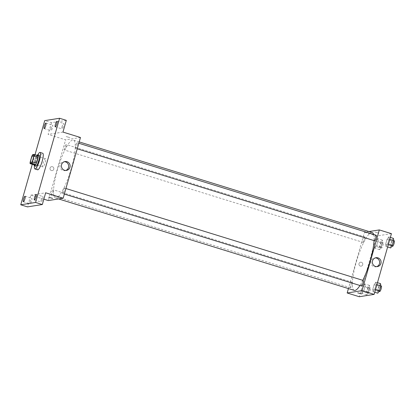 <?xml version="1.0" encoding="UTF-8"?>
<svg xmlns="http://www.w3.org/2000/svg" width="415" height="415" viewBox="0 0 415 415"><rect width="100%" height="100%" fill="white"/><g stroke="black" fill="none" stroke-linecap="round" stroke-linejoin="round"><path stroke-width="0.31" stroke-dasharray="2.08 1.56" d="M43.025 166.923A4.326 0.923 107.2 0 1 42.921 166.913A4.326 0.923 107.2 0 1 43.321 162.509A4.326 0.923 107.2 0 1 45.479 158.649A4.326 0.923 107.2 0 1 45.152 162.841A4.326 0.923 107.2 0 1 43.025 166.923M31.815 156.305L35.856 157.55L34.201 163.36L30.16 162.109M34.139 164.88A5.587 1.193 107.2 0 1 34.201 163.36M35.856 157.55A5.587 1.193 107.2 0 1 36.691 155.91L32.655 154.66M38.113 155.687L36.691 155.91M37.002 155.345A5.769 1.235 -72.8 0 0 34.777 160.496A5.769 1.235 -72.8 0 0 34.061 164.854M35.768 166.213A5.769 1.235 107.2 0 1 36.121 160.911A5.769 1.235 107.2 0 1 39.176 155.189M34.45 165.803A8.653 1.852 107.2 0 1 37.858 154.779M37.604 169.802A8.653 1.852 107.2 0 1 38.398 160.984A8.653 1.852 107.2 0 1 42.719 153.265M35.01 154.728L32.282 164.309M66.307 120.355L51.46 122.695L44.732 120.615M51.46 122.695L48.119 134.424L65.617 139.839L48.322 200.559M43.855 199.174L30.824 195.143L27.483 206.878M51.382 170.534A1.982 1.925 81 0 0 53.826 168.334A1.982 1.925 81 0 0 49.997 168.495A1.982 1.925 81 0 0 52.233 170.596A1.982 1.925 81 0 0 53.826 168.334A1.982 1.925 81 0 0 49.997 168.495A1.982 1.925 81 0 0 51.382 170.534M30.269 201.161A2.884 0.617 -72.8 0 0 30.093 203.812A2.884 0.617 -72.8 0 0 31.618 200.948A2.884 0.617 -72.8 0 0 31.794 198.303A2.884 0.617 -72.8 0 0 30.269 201.161M41.334 199.418A2.884 0.617 -72.8 0 0 41.158 202.069A2.884 0.617 -72.8 0 0 42.688 199.205A2.884 0.617 -72.8 0 0 42.864 196.554A2.884 0.617 -72.8 0 0 41.334 199.418M30.824 195.143L45.671 192.804M62.172 126.279A2.884 0.617 -72.8 0 0 61.996 128.925A2.884 0.617 -72.8 0 0 63.521 126.067A2.884 0.617 -72.8 0 0 63.697 123.416A2.884 0.617 -72.8 0 0 62.172 126.279M51.102 128.022A2.884 0.617 -72.8 0 0 50.926 130.673A2.884 0.617 -72.8 0 0 52.451 127.81A2.884 0.617 -72.8 0 0 52.632 125.159A2.884 0.617 -72.8 0 0 51.102 128.022M62.966 132.084L48.119 134.424M56.139 198.007A30.29 6.474 107.2 0 1 55.444 197.965A30.29 6.474 107.2 0 1 58.209 167.115A30.29 6.474 107.2 0 1 73.346 140.088A30.29 6.474 107.2 0 1 71.038 169.424A30.29 6.474 107.2 0 1 56.139 198.007M80.469 137.495L65.617 139.839M75.587 148.28A2.884 0.617 107.2 0 1 75.525 148.28A2.884 0.617 107.2 0 1 75.784 145.338A2.884 0.617 107.2 0 1 77.226 142.765A2.884 0.617 107.2 0 1 77.008 145.561A2.884 0.617 107.2 0 1 75.587 148.28M51.626 195.289A2.884 0.617 107.2 0 1 51.559 195.289A2.884 0.617 107.2 0 1 51.823 192.347A2.884 0.617 107.2 0 1 53.265 189.774A2.884 0.617 107.2 0 1 53.047 192.57A2.884 0.617 107.2 0 1 51.626 195.289M64.522 150.028A2.884 0.617 107.2 0 1 64.455 150.023A2.884 0.617 107.2 0 1 64.719 147.086A2.884 0.617 107.2 0 1 66.161 144.513A2.884 0.617 107.2 0 1 65.938 147.304A2.884 0.617 107.2 0 1 64.522 150.028M64.268 188.026A2.884 0.617 -72.8 0 0 62.847 190.75A2.884 0.617 -72.8 0 0 62.629 193.54A2.884 0.617 -72.8 0 0 64.071 190.967A2.884 0.617 -72.8 0 0 64.335 188.031A2.884 0.617 -72.8 0 0 64.268 188.026M66.146 136.535L69.902 137.65L66.146 136.535M48.794 197.281L52.606 198.37M65.731 170.472A4.492 4.363 -99 0 1 59.962 165.891A4.492 4.363 -99 0 1 64.351 161.72M354.296 290.391A30.29 6.474 107.2 0 1 357.056 259.536A30.29 6.474 107.2 0 1 372.193 232.514M373.64 234.439A30.29 6.474 107.2 0 1 374.071 240.607M362.824 280.343A30.29 6.474 107.2 0 1 359.961 285.494M363.115 280.452A2.884 0.617 -72.8 0 0 361.698 283.17A2.884 0.617 -72.8 0 0 361.481 285.966M363.369 242.453A2.884 0.617 107.2 0 1 363.301 242.448A2.884 0.617 107.2 0 1 363.566 239.507A2.884 0.617 107.2 0 1 365.008 236.934A2.884 0.617 107.2 0 1 364.79 239.73A2.884 0.617 107.2 0 1 363.369 242.453M350.478 287.714A2.884 0.617 107.2 0 1 350.41 287.709A2.884 0.617 107.2 0 1 350.675 284.773A2.884 0.617 107.2 0 1 352.117 282.2A2.884 0.617 107.2 0 1 351.894 284.996A2.884 0.617 107.2 0 1 350.478 287.714M374.372 240.7A2.884 0.617 107.2 0 1 374.636 237.764A2.884 0.617 107.2 0 1 376.078 235.191M369.049 231.539L364.469 232.26L348.429 288.575M391.433 233.666L376.581 236.011L364.469 232.26M376.581 236.011L359.286 296.73M360.329 266.082A1.982 1.925 81 0 0 362.772 263.883A1.982 1.925 81 0 0 358.944 264.044A1.982 1.925 81 0 0 361.175 266.139A1.982 1.925 81 0 0 362.772 263.883A1.982 1.925 81 0 0 358.944 264.044A1.982 1.925 81 0 0 360.329 266.082M389.031 239.144L388.699 236.913L387.008 239.46L385.649 244.243L385.976 246.474L387.672 243.921L389.031 239.144L388.699 236.913L387.008 239.46L385.649 244.243L385.976 246.474L387.672 243.921L389.031 239.144L389.804 239.382M365.07 286.153L364.738 283.922L363.047 286.475L361.683 291.252L362.015 293.483L363.711 290.931L365.07 286.153L364.738 283.922L363.047 286.475L361.683 291.252L362.015 293.483L363.711 290.931L365.07 286.153L369.781 287.611L369.449 285.38L367.757 287.927L366.398 292.71L366.725 294.94L368.421 292.388L369.781 287.611M377.966 240.887L377.634 238.656L375.938 241.208L374.579 245.986L374.911 248.217L376.602 245.67L377.966 240.887L377.634 238.656L375.938 241.208L374.579 245.986L374.911 248.217L376.602 245.67L377.966 240.887L382.677 242.344L382.345 240.114L380.654 242.666L379.289 247.444L379.621 249.674L381.312 247.127L382.677 242.344M376.14 284.405L375.808 282.174L374.112 284.726L372.753 289.509L373.085 291.74L374.776 289.188L376.14 284.405L375.808 282.174L374.112 284.726L372.753 289.509L373.085 291.74L374.776 289.188L376.14 284.405L376.908 284.643M375.087 232.078L378.848 233.194L375.087 232.078M357.735 292.829L361.548 293.913M376.696 266.643A4.492 4.363 -99 0 1 370.927 262.062A4.492 4.363 -99 0 1 375.316 257.891M380.519 283.632L378.828 286.184L377.463 290.962L377.795 293.192M378.371 291.174A2.884 0.617 107.2 0 1 378.304 291.169A2.884 0.617 107.2 0 1 378.568 288.233A2.884 0.617 107.2 0 1 380.01 285.66A2.884 0.617 107.2 0 1 379.792 288.451A2.884 0.617 107.2 0 1 378.371 291.174M377.468 282.688L375.808 282.174M378.828 286.184L374.112 284.726M377.463 290.962L372.753 289.509M374.745 292.248L373.085 291.74M375.549 289.426L374.776 289.188M379.652 291.584A2.884 0.617 107.2 0 1 379.917 288.648A2.884 0.617 107.2 0 1 381.354 286.075M393.415 238.371L391.719 240.918L390.359 245.701L390.691 247.931M391.267 245.908A2.884 0.617 107.2 0 1 391.2 245.908A2.884 0.617 107.2 0 1 391.464 242.967A2.884 0.617 107.2 0 1 392.901 240.394A2.884 0.617 107.2 0 1 392.683 243.19A2.884 0.617 107.2 0 1 391.267 245.908M390.359 237.427L388.699 236.913M391.719 240.918L387.008 239.46M390.359 245.701L385.649 244.243M387.636 246.987L385.976 246.474M388.44 244.16L387.672 243.921M392.543 246.323A2.884 0.617 107.2 0 1 392.808 243.382A2.884 0.617 107.2 0 1 394.25 240.809M367.301 292.917A2.884 0.617 107.2 0 1 367.239 292.917A2.884 0.617 107.2 0 1 367.498 289.976A2.884 0.617 107.2 0 1 368.94 287.403A2.884 0.617 107.2 0 1 368.722 290.199A2.884 0.617 107.2 0 1 367.301 292.917M369.449 285.38L364.738 283.922M367.757 287.927L363.047 286.475M366.398 292.71L361.683 291.252M366.725 294.94L362.015 293.483M368.421 292.388L363.711 290.931M368.65 293.338A2.884 0.617 107.2 0 1 368.582 293.332A2.884 0.617 107.2 0 1 368.847 290.396A2.884 0.617 107.2 0 1 370.289 287.818A2.884 0.617 107.2 0 1 370.066 290.614A2.884 0.617 107.2 0 1 368.65 293.338M380.197 247.656A2.884 0.617 107.2 0 1 380.13 247.651A2.884 0.617 107.2 0 1 380.394 244.715A2.884 0.617 107.2 0 1 381.836 242.142A2.884 0.617 107.2 0 1 381.618 244.933A2.884 0.617 107.2 0 1 380.197 247.656M382.345 240.114L377.634 238.656M380.654 242.666L375.938 241.208M379.289 247.444L374.579 245.986M379.621 249.674L374.911 248.217M381.312 247.127L376.602 245.67M381.541 248.071A2.884 0.617 107.2 0 1 381.478 248.066A2.884 0.617 107.2 0 1 381.738 245.13A2.884 0.617 107.2 0 1 383.18 242.557A2.884 0.617 107.2 0 1 382.962 245.348A2.884 0.617 107.2 0 1 381.541 248.071M30.809 163.168L42.921 166.913M33.366 154.899L45.479 158.649M44.192 128.593L50.926 130.673M45.899 123.079L52.632 125.159M23.359 201.732L30.093 203.812M25.066 196.217L31.794 198.303M34.429 199.983L41.158 202.069M36.131 194.474L42.864 196.554M55.262 126.845L61.996 128.925M56.969 121.336L63.697 123.416M65.02 170.648L66.462 170.42M63.62 161.772L65.062 161.544M79.213 141.904L73.346 140.088M58.593 198.935L55.444 197.965M62.629 193.54L64.351 194.075M64.335 188.031L65.933 188.524M365.008 236.934L66.161 144.513M363.301 242.448L64.455 150.023M352.117 282.2L53.265 189.774M350.41 287.709L51.559 195.289M78.824 143.258L77.226 142.765M77.242 148.809L75.525 148.28M375.985 266.819L377.427 266.591M374.584 257.943L376.026 257.715M380.835 285.914L380.01 285.66M378.999 291.382L378.304 291.169M393.731 240.648L392.901 240.394M391.89 246.121L391.2 245.908M370.289 287.818L368.94 287.403M368.582 293.332L367.239 292.917M383.18 242.557L381.836 242.142M381.478 248.066L380.13 247.651"/><path stroke-width="0.62" d="M30.907 163.173A4.326 0.923 107.2 0 1 30.809 163.168A4.326 0.923 107.2 0 1 31.203 158.763A4.326 0.923 107.2 0 1 33.366 154.899A4.326 0.923 107.2 0 1 33.034 159.09A4.326 0.923 107.2 0 1 30.907 163.173M32.354 161.767L34.009 155.957A5.587 1.193 107.2 0 0 34.077 154.437L32.655 154.66A5.587 1.193 107.2 0 0 31.815 156.305L30.16 162.109A5.587 1.193 107.2 0 0 30.098 163.629L31.519 163.406A5.587 1.193 107.2 0 0 32.354 161.767L36.395 163.017L38.05 157.207L34.009 155.957M30.098 163.629L34.139 164.88L35.555 164.656L31.519 163.406M34.077 154.437L38.113 155.687A5.587 1.193 107.2 0 1 38.05 157.207M36.395 163.017A5.587 1.193 107.2 0 1 35.555 164.656M34.061 164.854A5.769 1.235 -72.8 0 0 34.419 165.798A5.769 1.235 -72.8 0 0 37.303 160.647A5.769 1.235 -72.8 0 0 37.827 154.769A5.769 1.235 -72.8 0 0 37.002 155.345M37.827 154.769L39.176 155.189A5.769 1.235 107.2 0 1 38.735 160.776A5.769 1.235 107.2 0 1 35.898 166.218A5.769 1.235 107.2 0 1 35.768 166.213L34.419 165.798M37.858 154.779A8.653 1.852 107.2 0 1 40.027 152.429A8.653 1.852 107.2 0 1 39.368 160.812A8.653 1.852 107.2 0 1 35.114 168.978A8.653 1.852 107.2 0 1 34.912 168.967A8.653 1.852 107.2 0 1 34.45 165.803M40.027 152.429L42.719 153.265A8.653 1.852 107.2 0 1 42.06 161.648A8.653 1.852 107.2 0 1 37.806 169.813A8.653 1.852 107.2 0 1 37.604 169.802L34.912 168.967M56.788 123.981A2.884 0.617 107.2 0 1 55.262 126.845A2.884 0.617 107.2 0 1 55.527 123.909A2.884 0.617 107.2 0 1 56.969 121.336A2.884 0.617 107.2 0 1 56.788 123.981M35.955 197.125A2.884 0.617 107.2 0 1 34.429 199.983A2.884 0.617 107.2 0 1 34.689 197.047A2.884 0.617 107.2 0 1 36.131 194.474A2.884 0.617 107.2 0 1 35.955 197.125M24.884 198.868A2.884 0.617 107.2 0 1 23.359 201.732A2.884 0.617 107.2 0 1 23.624 198.795A2.884 0.617 107.2 0 1 25.066 196.217A2.884 0.617 107.2 0 1 24.884 198.868M45.723 125.729A2.884 0.617 107.2 0 1 44.192 128.593A2.884 0.617 107.2 0 1 44.457 125.652A2.884 0.617 107.2 0 1 45.899 123.079A2.884 0.617 107.2 0 1 45.723 125.729M32.282 164.309L20.75 204.792L35.597 202.453L59.578 118.27L44.732 120.615L35.01 154.728M43.855 199.174L48.322 200.559L63.168 198.214L45.671 192.804L42.33 204.533L27.483 206.878L20.75 204.792M42.33 204.533L35.597 202.453M63.168 198.214L80.469 137.495L62.966 132.084L66.307 120.355L59.578 118.27M64.538 170.28A4.492 4.363 -99 0 1 65.062 161.544A4.492 4.363 -99 0 1 70.073 165.3A4.492 4.363 -99 0 1 64.538 170.28M52.606 198.37L48.794 197.281M64.351 161.72A4.492 4.363 -99 0 1 65.731 170.472M359.961 285.494A30.29 6.474 107.2 0 1 354.986 290.433A30.29 6.474 107.2 0 1 354.296 290.391L58.593 198.935M79.213 141.904L372.193 232.514A30.29 6.474 107.2 0 1 373.64 234.439M374.071 240.607A30.29 6.474 107.2 0 1 362.824 280.343M64.351 194.075L361.481 285.966A2.884 0.617 -72.8 0 0 362.918 283.393A2.884 0.617 -72.8 0 0 363.182 280.452A2.884 0.617 -72.8 0 0 363.115 280.452M78.824 143.258L376.078 235.191A2.884 0.617 107.2 0 1 375.855 237.982A2.884 0.617 107.2 0 1 374.439 240.705A2.884 0.617 107.2 0 1 374.372 240.7L77.242 148.809M348.429 288.575L347.173 292.98L362.02 290.64L379.315 229.92L369.049 231.539M379.315 229.92L391.433 233.666L374.133 294.385L359.286 296.73L347.173 292.98M374.133 294.385L362.02 290.64M375.502 266.451A4.492 4.363 -99 0 1 376.026 257.715A4.492 4.363 -99 0 1 381.037 261.476A4.492 4.363 -99 0 1 375.502 266.451M361.548 293.913L357.735 292.829M375.316 257.891A4.492 4.363 -99 0 1 376.696 266.643M374.745 292.248L377.795 293.192L379.492 290.645L380.851 285.862L380.519 283.632L377.468 282.688M379.492 290.645L375.549 289.426M380.851 285.862L376.908 284.643M380.835 285.914L381.354 286.075A2.884 0.617 107.2 0 1 381.136 288.866A2.884 0.617 107.2 0 1 379.72 291.589A2.884 0.617 107.2 0 1 379.652 291.584L378.999 291.382M387.636 246.987L390.691 247.931L392.383 245.379L393.747 240.601L393.415 238.371L390.359 237.427M392.383 245.379L388.44 244.16M393.747 240.601L389.804 239.382M393.731 240.648L394.25 240.809A2.884 0.617 107.2 0 1 394.032 243.605A2.884 0.617 107.2 0 1 392.611 246.328A2.884 0.617 107.2 0 1 392.543 246.323L391.89 246.121M65.933 188.524L363.182 280.452"/></g></svg>
